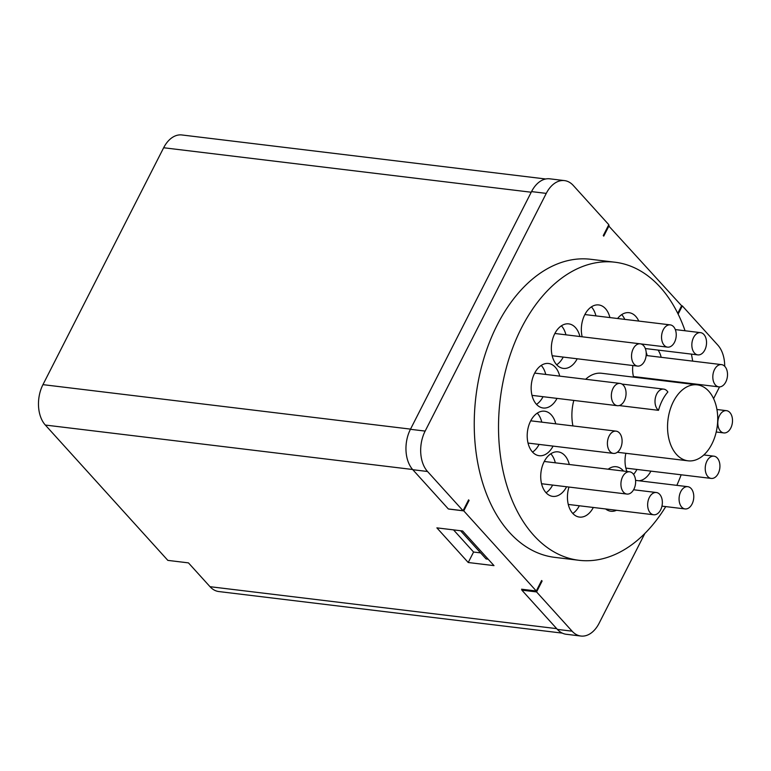 <?xml version="1.0" encoding="UTF-8"?>
<svg xmlns="http://www.w3.org/2000/svg" width="771" height="771" viewBox="0 0 771 771"><rect width="100%" height="100%" fill="white"/><g stroke="black" fill="none" stroke-linecap="round" stroke-linejoin="round"><path stroke-width="1.16" d="M676.514 454.456A38.261 24.845 96.9 0 0 688.04 460.817A38.261 24.845 96.9 0 0 717.3 425.814A38.261 24.845 96.9 0 0 697.225 384.845A38.261 24.845 96.9 0 0 678.894 393.335A38.261 24.845 96.9 0 0 676.514 454.456M658.511 410.326A38.261 24.845 96.9 0 1 667.859 391.996A11.208 7.276 96.9 0 0 663.706 389.124A11.208 7.276 96.9 0 0 655.495 397.364A11.208 7.276 96.9 0 0 658.511 410.326L619.161 405.565M573.807 400.419A38.261 24.845 96.9 0 0 572.93 425.92M697.225 384.845L601.573 373.27A38.261 24.845 96.9 0 0 585.652 379.265M633.55 474.358A22.417 14.562 96.9 0 0 636.923 469.433M572.805 513.457A22.417 14.562 96.9 0 0 579.339 505.776M541.782 422.151A22.417 14.562 96.9 0 0 537.271 413.131M532.549 452.095A22.417 14.562 96.9 0 0 539.093 444.404M556.691 364.77A22.417 14.562 96.9 0 0 560.209 361.609A22.417 14.562 96.9 0 0 563.225 357.079M565.924 334.826A22.417 14.562 96.9 0 0 561.404 325.805M624.78 319.377A22.417 14.562 96.9 0 0 621.705 314.616M644.209 378.436A22.417 14.562 96.9 0 0 644.508 377.877M647.197 355.624A22.417 14.562 96.9 0 0 646.185 352.366M595.925 315.888A22.417 14.562 96.9 0 0 591.405 306.868M545.743 374.436A22.417 14.562 96.9 0 0 541.223 365.415M536.51 404.38A22.417 14.562 96.9 0 0 543.044 396.699M555.313 462.812A22.417 14.562 96.9 0 0 552.402 455.854A22.417 14.562 96.9 0 0 550.793 453.791M546.08 492.756A22.417 14.562 96.9 0 0 552.624 485.075M609.553 469.375A22.417 14.562 96.9 0 0 608.945 468.672M557.385 629.396L572.101 631.179A29.24 18.996 96.9 0 0 580.9 636.036L566.184 634.263A29.24 18.996 -83.1 0 1 557.385 629.396L521.851 590.152L522.285 589.295M522.054 589.748L521.572 589.208L536.288 590.991L541.618 580.515L542.109 581.055L541.387 580.968M562.271 633.116L218.819 591.55A29.24 18.996 -83.1 0 1 210.02 586.692L556.701 628.644M412.63 469.5L45.335 425.052L167.847 560.382L188.452 562.878L210.02 586.692M677.757 313.334L681.622 305.759L608.367 225.556M468.373 500.312L469.096 500.398L463.756 510.874L536.288 590.991M463.756 510.874L449.04 509.091M468.238 562.512L436.878 527.865L462.629 530.988L493.999 565.625L468.238 562.512L473.577 552.036L480.632 552.894M45.335 425.052A29.24 18.996 -83.1 0 1 42.954 384.642L163.654 147.753A29.24 18.996 -83.1 0 1 181.869 134.964L545.685 178.988M609.09 225.643L603.751 236.119L603.269 235.579L608.811 224.698L573.277 185.454A29.24 18.996 96.9 0 0 564.478 180.597A29.24 18.996 96.9 0 0 546.263 193.386L531.547 191.603A29.24 18.996 -83.1 0 1 549.762 178.814L564.478 180.597M453.521 529.879L473.577 552.036M469.096 500.398L468.604 499.859L463.063 510.739L427.529 471.495L412.813 469.712A29.24 18.996 -83.1 0 1 410.432 429.302L531.547 191.603M463.063 510.739L448.346 508.956L412.813 469.712M410.432 429.302L425.149 431.085L546.263 193.386M678.133 314.096L682.316 305.894L681.593 305.808M682.316 305.894L717.84 345.138A29.24 18.996 96.9 0 1 724.701 366.283M719.536 386.907L713.58 398.607M644.874 533.445L599.115 623.247A29.24 18.996 96.9 0 1 580.9 636.036M572.101 631.179L536.568 591.935L521.851 590.152M536.568 591.935L542.109 581.055M425.149 431.085A29.24 18.996 96.9 0 0 427.529 471.495M685.062 330.759A150.114 97.493 96.9 0 0 660.198 287.169A150.114 97.493 96.9 0 0 615.007 262.227L590.721 259.287A150.114 97.493 96.9 0 0 483.648 359.17A150.114 97.493 96.9 0 0 509.467 532.404A150.114 97.493 96.9 0 0 554.657 557.346L578.934 560.286A150.114 97.493 96.9 0 0 665.739 506.605M460.566 530.737L486.115 558.956L488.178 559.206M718.215 473.529A11.208 7.276 96.9 0 0 713.927 456.172A11.208 7.276 96.9 0 0 705.349 466.426A11.208 7.276 96.9 0 0 711.228 478.425A11.208 7.276 96.9 0 0 718.215 473.529M653.047 514.652A11.208 7.276 96.9 0 0 653.654 514.768A11.208 7.276 96.9 0 0 662.231 504.513A11.208 7.276 96.9 0 0 656.343 492.515A11.208 7.276 96.9 0 0 647.833 502.297A11.208 7.276 96.9 0 0 653.047 514.652M607.49 445.195A11.208 7.276 96.9 0 0 613.408 453.406A11.208 7.276 96.9 0 0 621.975 443.152A11.208 7.276 96.9 0 0 616.096 431.143A11.208 7.276 96.9 0 0 607.49 445.195M634.812 346.362A11.208 7.276 96.9 0 0 631.68 358.332A11.208 7.276 96.9 0 0 637.54 366.08A11.208 7.276 96.9 0 0 646.117 355.826A11.208 7.276 96.9 0 0 640.238 343.818A11.208 7.276 96.9 0 0 634.812 346.362M703.065 333.708A11.208 7.276 96.9 0 0 700.54 332.638A11.208 7.276 96.9 0 0 691.963 342.893A11.208 7.276 96.9 0 0 697.842 354.891A11.208 7.276 96.9 0 0 706.043 346.671A11.208 7.276 96.9 0 0 703.065 333.708M732.45 422.026A11.208 7.276 96.9 0 0 726.504 410.664A11.208 7.276 96.9 0 0 717.926 420.918A11.208 7.276 96.9 0 0 723.805 432.926A11.208 7.276 96.9 0 0 732.45 422.026M726.802 369.897A11.208 7.276 96.9 0 0 721.511 364.616A11.208 7.276 96.9 0 0 712.934 374.87A11.208 7.276 96.9 0 0 718.823 386.869A11.208 7.276 96.9 0 0 725.993 381.568A11.208 7.276 96.9 0 0 726.802 369.897M668.765 324.928A11.208 7.276 96.9 0 0 661.566 336.252A11.208 7.276 96.9 0 0 667.541 347.143A11.208 7.276 96.9 0 0 676.119 336.888A11.208 7.276 96.9 0 0 670.24 324.88A11.208 7.276 96.9 0 0 668.765 324.928M611.962 391.196A11.208 7.276 96.9 0 0 617.359 405.691A11.208 7.276 96.9 0 0 625.936 395.436A11.208 7.276 96.9 0 0 620.048 383.428A11.208 7.276 96.9 0 0 611.962 391.196M622.804 491.223A11.208 7.276 96.9 0 0 626.929 494.066A11.208 7.276 96.9 0 0 635.506 483.812A11.208 7.276 96.9 0 0 629.628 471.804A11.208 7.276 96.9 0 0 621.869 478.521A11.208 7.276 96.9 0 0 622.804 491.223M688.609 508.06A11.208 7.276 96.9 0 0 693.765 495.984A11.208 7.276 96.9 0 0 687.771 486.684A11.208 7.276 96.9 0 0 679.193 496.938A11.208 7.276 96.9 0 0 685.082 508.937A11.208 7.276 96.9 0 0 688.609 508.06M557.028 398.385A22.417 14.562 -83.1 0 1 543.16 408.004A22.417 14.562 -83.1 0 1 531.402 383.997A22.417 14.562 -83.1 0 1 548.547 363.488A22.417 14.562 -83.1 0 1 559.717 376.132M582.172 336.792A22.417 14.562 -83.1 0 1 598.739 304.94A22.417 14.562 -83.1 0 1 609.909 317.585M633.608 377.154A22.417 14.562 -83.1 0 1 632.827 365.502M658.087 350.082A22.417 14.562 -83.1 0 1 661.181 357.31M658.492 379.573A22.417 14.562 -83.1 0 1 658.193 380.122M593.323 507.463A22.417 14.562 -83.1 0 1 579.455 517.081A22.417 14.562 -83.1 0 1 568.979 487.05M650.897 471.129A22.417 14.562 -83.1 0 1 638.976 480.776M626.939 471.486A22.417 14.562 -83.1 0 1 625.869 453.29M608.174 469.211A22.417 14.562 -83.1 0 1 609.196 468.498A22.417 14.562 -83.1 0 1 616.27 466.734A22.417 14.562 -83.1 0 1 623.537 471.071M616.521 510.277A22.417 14.562 -83.1 0 1 610.883 511.25A22.417 14.562 -83.1 0 1 605.64 508.956M566.598 486.761A22.417 14.562 -83.1 0 1 552.74 496.379A22.417 14.562 -83.1 0 1 540.972 472.372A22.417 14.562 -83.1 0 1 558.127 451.864A22.417 14.562 -83.1 0 1 566.377 457.55A22.417 14.562 -83.1 0 1 569.297 464.508M617.59 318.51A22.417 14.562 -83.1 0 1 629.04 312.689A22.417 14.562 -83.1 0 1 638.764 321.073M577.209 358.775A22.417 14.562 -83.1 0 1 574.193 363.295A22.417 14.562 -83.1 0 1 563.341 368.393A22.417 14.562 -83.1 0 1 551.583 344.386A22.417 14.562 -83.1 0 1 568.728 323.878A22.417 14.562 -83.1 0 1 579.908 336.522M553.067 446.101A22.417 14.562 -83.1 0 1 539.208 455.709A22.417 14.562 -83.1 0 1 527.441 431.712A22.417 14.562 -83.1 0 1 544.596 411.203A22.417 14.562 -83.1 0 1 555.766 423.838M615.007 262.227A150.114 97.493 96.9 0 0 500.186 399.542A150.114 97.493 96.9 0 0 578.934 560.286M676.842 485.364A150.114 97.493 96.9 0 0 681.169 474.791M695.153 384.594A150.114 97.493 96.9 0 0 695.124 384.006M692.686 361.127A150.114 97.493 96.9 0 0 691.414 354.111M42.954 384.642L410.519 429.119M531.219 192.23L163.654 147.753M621.918 384.064L663.706 389.124M688.04 460.817L617.32 452.259M625.859 468.103L711.228 478.425M703.817 454.948L713.927 456.172M568.285 504.436L653.654 514.768M633.589 489.758L656.343 492.515M528.039 443.074L613.408 453.406M530.727 420.812L616.096 431.143M552.171 355.749L637.54 366.08M554.869 333.486L640.238 343.818M645.317 348.54L697.842 354.891M675.319 329.583L700.54 332.638M716.211 432.001L723.805 432.926M716.934 409.507L726.504 410.664M633.454 376.537L718.823 386.869M646.156 355.489L721.511 364.616M640.614 343.885L667.541 347.143M584.871 314.549L670.24 324.88M531.99 395.359L617.359 405.691M534.679 373.097L620.048 383.428M541.57 483.735L626.929 494.066M544.259 461.472L629.628 471.804M661.952 506.142L685.082 508.937M635.574 480.362L687.771 486.684"/></g></svg>
